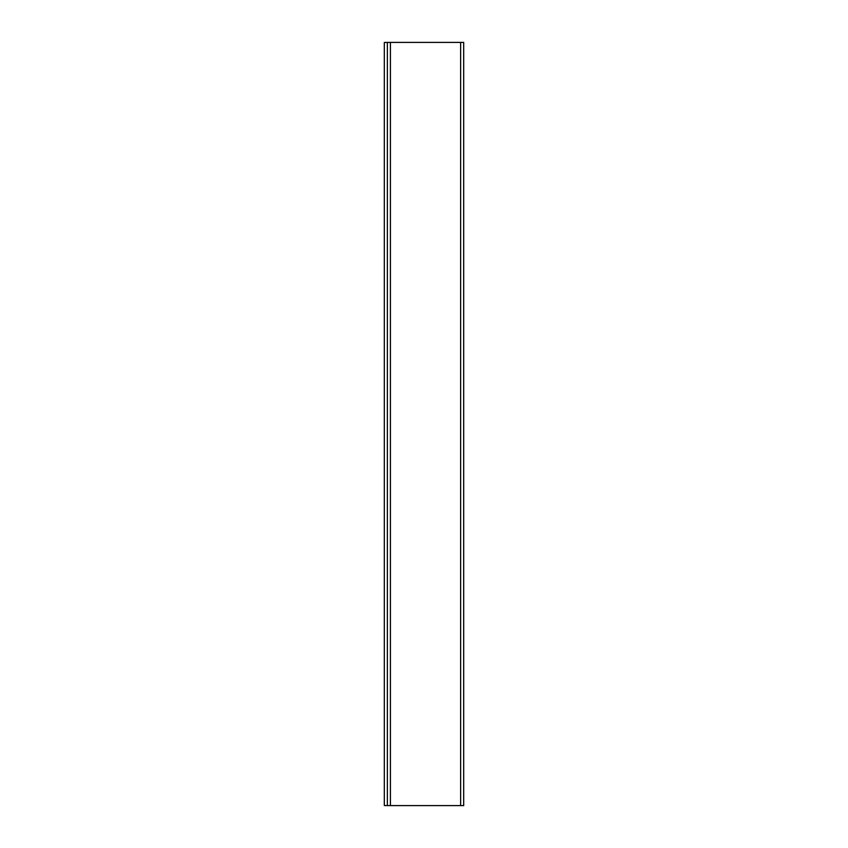 <?xml version="1.0" encoding="UTF-8"?>
<svg xmlns="http://www.w3.org/2000/svg" width="848" height="848" viewBox="0 0 848 848"><rect width="100%" height="100%" fill="white"/><g stroke="black" fill="none" stroke-linecap="round" stroke-linejoin="round"><path stroke-width="0.64" stroke-dasharray="4.24 3.18" d="M387.366 42.4L387.366 805.6L387.366 42.4L462.16 42.474L388.893 42.4L460.634 42.474L390.419 42.4L390.419 805.6L387.366 805.6L390.419 805.6L390.419 42.4L462.16 42.4L460.634 42.4L460.634 805.6L390.419 805.6L460.634 805.6L460.634 42.4L463.686 42.4L463.686 805.6L388.893 805.526L463.686 805.6L463.686 42.4L387.366 42.4M387.366 805.526L387.366 42.474L387.366 805.526L384.314 805.526L384.314 42.474L387.366 42.474L384.314 42.474L384.314 805.526L387.366 805.526L387.366 42.474L387.366 805.526M462.16 42.474L460.634 42.474L462.16 42.474M462.16 805.6L388.893 805.6L462.16 805.6M460.634 42.4L388.893 42.4L460.634 42.4M388.893 805.526L462.16 805.526L388.893 805.526M390.419 42.474L460.634 42.474L390.419 42.474"/><path stroke-width="1.27" d="M387.366 805.6L387.366 42.4L387.366 805.6L463.686 805.6L463.686 42.4L463.686 805.6L460.634 805.6L460.634 42.4L460.634 805.6L390.419 805.6L390.419 42.4L390.419 805.6L387.366 805.6M463.686 42.4L387.366 42.4L463.686 42.4M384.314 42.474L387.366 42.474L384.314 42.474L384.314 805.526L387.366 805.526L384.314 805.526L384.314 42.474"/></g></svg>
